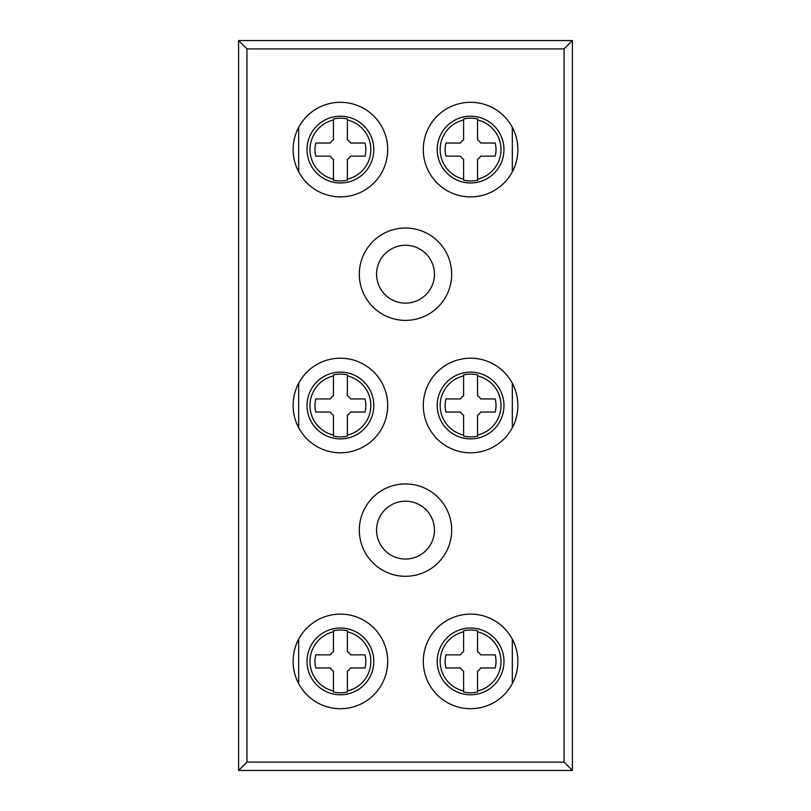 <?xml version="1.0" encoding="UTF-8"?>
<svg xmlns="http://www.w3.org/2000/svg" width="811" height="811" viewBox="0 0 811 811"><rect width="100%" height="100%" fill="white"/><g stroke="black" fill="none" stroke-linecap="round" stroke-linejoin="round"><path stroke-width="1.22" d="M405.5 559.043A28.932 28.932 0 0 1 376.568 530.12A28.932 28.932 0 0 1 405.5 501.188A28.932 28.932 0 0 1 434.432 530.12A28.932 28.932 0 0 1 405.5 559.043M405.5 303.132A28.932 28.932 0 0 1 376.568 274.209A28.932 28.932 0 0 1 405.5 245.277A28.932 28.932 0 0 1 434.432 274.209A28.932 28.932 0 0 1 405.5 303.132M405.5 576.297A46.176 46.176 0 0 1 359.324 530.12A46.176 46.176 0 0 1 405.5 483.944A46.176 46.176 0 0 1 451.676 530.12A46.176 46.176 0 0 1 405.5 576.297M405.5 320.386A46.176 46.176 0 0 1 359.324 274.209A46.176 46.176 0 0 1 405.5 228.033A46.176 46.176 0 0 1 451.676 274.209A46.176 46.176 0 0 1 405.5 320.386M470.593 196.88A47.291 47.291 0 0 1 423.301 149.589A47.291 47.291 0 0 1 470.593 102.298A47.291 47.291 0 0 1 517.874 149.589A47.291 47.291 0 0 1 470.593 196.88M470.593 452.791A47.291 47.291 0 0 1 423.301 405.5A47.291 47.291 0 0 1 470.593 358.209A47.291 47.291 0 0 1 517.874 405.5A47.291 47.291 0 0 1 470.593 452.791M470.593 708.702A47.291 47.291 0 0 1 423.301 661.411A47.291 47.291 0 0 1 470.593 614.12A47.291 47.291 0 0 1 517.874 661.411A47.291 47.291 0 0 1 470.593 708.702M340.407 196.88A47.291 47.291 0 0 1 293.126 149.589A47.291 47.291 0 0 1 340.407 102.298A47.291 47.291 0 0 1 387.699 149.589A47.291 47.291 0 0 1 340.407 196.88M340.407 452.791A47.291 47.291 0 0 1 293.126 405.5A47.291 47.291 0 0 1 340.407 358.209A47.291 47.291 0 0 1 387.699 405.5A47.291 47.291 0 0 1 340.407 452.791M340.407 708.702A47.291 47.291 0 0 1 293.126 661.411A47.291 47.291 0 0 1 340.407 614.12A47.291 47.291 0 0 1 387.699 661.411A47.291 47.291 0 0 1 340.407 708.702M463.628 179.17A30.382 30.382 0 0 1 463.628 120.008L463.628 139.745A12.053 12.053 0 0 0 460.476 143.03L446.02 143.03A25.435 25.435 0 0 0 446.02 156.148L460.476 156.148A12.053 12.053 0 0 0 463.628 159.432L463.628 180.194A31.386 31.386 0 0 0 477.547 180.194L477.547 179.17A30.382 30.382 0 0 0 477.547 120.008L477.547 139.745A12.053 12.053 0 0 1 480.7 143.03L495.166 143.03A25.435 25.435 0 0 1 495.166 156.148L480.7 156.148A12.053 12.053 0 0 1 477.547 159.432L477.547 179.17M470.593 116.206A33.383 33.383 0 0 1 503.976 149.589A33.383 33.383 0 0 1 470.593 182.972A33.383 33.383 0 0 1 437.21 149.589A33.383 33.383 0 0 1 470.593 116.206M477.547 120.008L477.547 118.984A31.386 31.386 0 0 0 463.628 118.984L463.628 120.008M463.628 435.081A30.382 30.382 0 0 1 463.628 375.919L463.628 395.656A12.053 12.053 0 0 0 460.476 398.941L446.02 398.941A25.435 25.435 0 0 0 446.02 412.059L460.476 412.059A12.053 12.053 0 0 0 463.628 415.344L463.628 436.105A31.386 31.386 0 0 0 477.547 436.105L477.547 435.081A30.382 30.382 0 0 0 477.547 375.919L477.547 395.656A12.053 12.053 0 0 1 480.7 398.941L495.166 398.941A25.435 25.435 0 0 1 495.166 412.059L480.7 412.059A12.053 12.053 0 0 1 477.547 415.344L477.547 435.081M470.593 372.117A33.383 33.383 0 0 1 503.976 405.5A33.383 33.383 0 0 1 470.593 438.883A33.383 33.383 0 0 1 437.21 405.5A33.383 33.383 0 0 1 470.593 372.117M477.547 375.919L477.547 374.895A31.386 31.386 0 0 0 463.628 374.895L463.628 375.919M463.628 690.992A30.382 30.382 0 0 1 463.628 631.83L463.628 651.568A12.053 12.053 0 0 0 460.476 654.852L446.02 654.852A25.435 25.435 0 0 0 446.02 667.97L460.476 667.97A12.053 12.053 0 0 0 463.628 671.255L463.628 692.016A31.386 31.386 0 0 0 477.547 692.016L477.547 690.992A30.382 30.382 0 0 0 477.547 631.83L477.547 651.568A12.053 12.053 0 0 1 480.7 654.852L495.166 654.852A25.435 25.435 0 0 1 495.166 667.97L480.7 667.97A12.053 12.053 0 0 1 477.547 671.255L477.547 690.992M470.593 628.028A33.383 33.383 0 0 1 503.976 661.411A33.383 33.383 0 0 1 470.593 694.794A33.383 33.383 0 0 1 437.21 661.411A33.383 33.383 0 0 1 470.593 628.028M477.547 631.83L477.547 630.806A31.386 31.386 0 0 0 463.628 630.806L463.628 631.83M333.453 179.17A30.382 30.382 0 0 1 333.453 120.008L333.453 139.745A12.053 12.053 0 0 0 330.3 143.03L315.834 143.03A25.435 25.435 0 0 0 315.834 156.148L330.3 156.148A12.053 12.053 0 0 0 333.453 159.432L333.453 180.194A31.386 31.386 0 0 0 347.372 180.194L347.372 179.17A30.382 30.382 0 0 0 347.372 120.008L347.372 139.745A12.053 12.053 0 0 1 350.524 143.03L364.98 143.03A25.435 25.435 0 0 1 364.98 156.148L350.524 156.148A12.053 12.053 0 0 1 347.372 159.432L347.372 179.17M340.407 116.206A33.383 33.383 0 0 1 373.79 149.589A33.383 33.383 0 0 1 340.407 182.972A33.383 33.383 0 0 1 307.024 149.589A33.383 33.383 0 0 1 340.407 116.206M347.372 120.008L347.372 118.984A31.386 31.386 0 0 0 333.453 118.984L333.453 120.008M333.453 435.081A30.382 30.382 0 0 1 333.453 375.919L333.453 395.656A12.053 12.053 0 0 0 330.3 398.941L315.834 398.941A25.435 25.435 0 0 0 315.834 412.059L330.3 412.059A12.053 12.053 0 0 0 333.453 415.344L333.453 436.105A31.386 31.386 0 0 0 347.372 436.105L347.372 435.081A30.382 30.382 0 0 0 347.372 375.919L347.372 395.656A12.053 12.053 0 0 1 350.524 398.941L364.98 398.941A25.435 25.435 0 0 1 364.98 412.059L350.524 412.059A12.053 12.053 0 0 1 347.372 415.344L347.372 435.081M340.407 372.117A33.383 33.383 0 0 1 373.79 405.5A33.383 33.383 0 0 1 340.407 438.883A33.383 33.383 0 0 1 307.024 405.5A33.383 33.383 0 0 1 340.407 372.117M347.372 375.919L347.372 374.895A31.386 31.386 0 0 0 333.453 374.895L333.453 375.919M333.453 690.992A30.382 30.382 0 0 1 333.453 631.83L333.453 651.568A12.053 12.053 0 0 0 330.3 654.852L315.834 654.852A25.435 25.435 0 0 0 315.834 667.97L330.3 667.97A12.053 12.053 0 0 0 333.453 671.255L333.453 692.016A31.386 31.386 0 0 0 347.372 692.016L347.372 690.992A30.382 30.382 0 0 0 347.372 631.83L347.372 651.568A12.053 12.053 0 0 1 350.524 654.852L364.98 654.852A25.435 25.435 0 0 1 364.98 667.97L350.524 667.97A12.053 12.053 0 0 1 347.372 671.255L347.372 690.992M340.407 628.028A33.383 33.383 0 0 1 373.79 661.411A33.383 33.383 0 0 1 340.407 694.794A33.383 33.383 0 0 1 307.024 661.411A33.383 33.383 0 0 1 340.407 628.028M347.372 631.83L347.372 630.806A31.386 31.386 0 0 0 333.453 630.806L333.453 631.83M298.681 639.159L298.681 683.663M298.681 383.248L298.681 427.752M298.681 127.337L298.681 171.841M512.319 639.159L512.319 683.663M512.319 383.248L512.319 427.752M512.319 127.337L512.319 171.841M246.949 762.107L246.949 48.893L564.05 48.893L564.05 762.107L246.949 762.107L238.606 770.45L572.394 770.45L572.394 40.55L238.606 40.55L238.606 770.45M564.05 762.107L572.394 770.45M564.05 48.893L572.394 40.55M246.949 48.893L238.606 40.55"/></g></svg>
